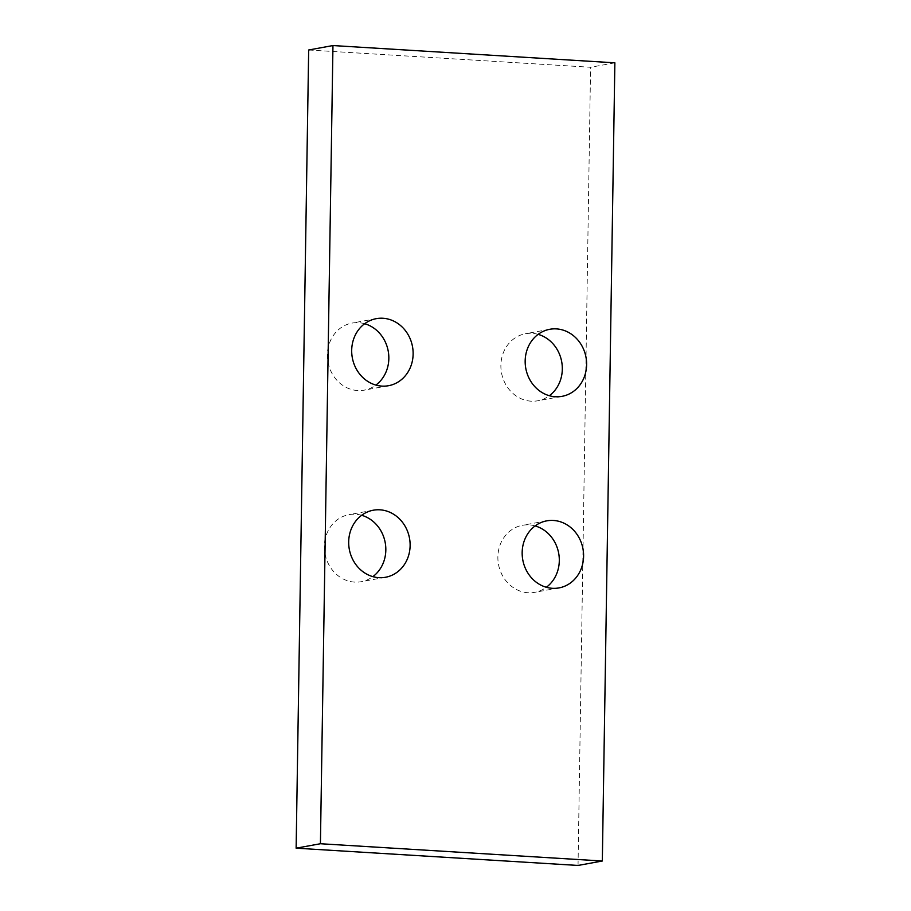 <?xml version="1.0" encoding="UTF-8"?>
<svg xmlns="http://www.w3.org/2000/svg" width="911" height="911" viewBox="0 0 911 911"><rect width="100%" height="100%" fill="white"/><g stroke="black" fill="none" stroke-linecap="round" stroke-linejoin="round"><path stroke-width="0.68" stroke-dasharray="4.55 3.42" d="M538.139 334.36A34.083 30.61 79.6 0 0 532.126 333.335A34.083 30.61 79.6 0 0 525.465 333.733A34.083 30.61 79.6 0 0 501.004 369.08A34.083 30.61 79.6 0 0 531.067 401.182A34.083 30.61 79.6 0 0 537.729 400.783A34.083 30.61 79.6 0 0 549.356 395.716M535.121 525.92A34.083 30.61 79.6 0 0 529.12 524.895A34.083 30.61 79.6 0 0 522.458 525.294A34.083 30.61 79.6 0 0 497.998 560.641A34.083 30.61 79.6 0 0 528.05 592.742A34.083 30.61 79.6 0 0 534.711 592.344A34.083 30.61 79.6 0 0 546.338 587.276M364.662 323.724A34.083 30.61 79.6 0 0 358.649 322.699A34.083 30.61 79.6 0 0 351.988 323.098A34.083 30.61 79.6 0 0 327.527 358.444A34.083 30.61 79.6 0 0 357.59 390.546A34.083 30.61 79.6 0 0 364.252 390.147A34.083 30.61 79.6 0 0 375.879 385.08M361.644 515.284A34.083 30.61 79.6 0 0 355.643 514.26A34.083 30.61 79.6 0 0 348.981 514.658A34.083 30.61 79.6 0 0 324.51 550.005A34.083 30.61 79.6 0 0 354.573 582.106A34.083 30.61 79.6 0 0 361.234 581.708A34.083 30.61 79.6 0 0 372.861 576.64M578.041 865.45L590.579 67.266L308.67 49.991M614.868 62.825L590.579 67.266M549.766 329.292L525.465 333.733M546.748 520.853L522.458 525.294M376.289 318.656L351.988 323.098M373.271 510.217L348.981 514.658M385.535 577.267L361.234 581.708M388.541 385.706L364.252 390.147M559.012 587.902L534.711 592.344M562.019 396.342L537.729 400.783"/><path stroke-width="1.37" d="M556.427 328.894A34.083 30.61 79.6 0 0 549.766 329.292A34.083 30.61 79.6 0 0 525.294 364.639A34.083 30.61 79.6 0 0 555.357 396.74A34.083 30.61 79.6 0 0 562.019 396.342A34.083 30.61 79.6 0 0 586.49 360.995A34.083 30.61 79.6 0 0 556.427 328.894M553.41 520.454A34.083 30.61 79.6 0 0 546.748 520.853A34.083 30.61 79.6 0 0 522.288 556.2A34.083 30.61 79.6 0 0 552.351 588.301A34.083 30.61 79.6 0 0 559.012 587.902A34.083 30.61 79.6 0 0 583.473 552.556A34.083 30.61 79.6 0 0 553.41 520.454M382.95 318.258A34.083 30.61 79.6 0 0 376.289 318.656A34.083 30.61 79.6 0 0 351.817 354.003A34.083 30.61 79.6 0 0 381.88 386.105A34.083 30.61 79.6 0 0 388.541 385.706A34.083 30.61 79.6 0 0 413.002 350.359A34.083 30.61 79.6 0 0 382.95 318.258M379.933 509.818A34.083 30.61 79.6 0 0 373.271 510.217A34.083 30.61 79.6 0 0 348.811 545.564A34.083 30.61 79.6 0 0 378.874 577.665A34.083 30.61 79.6 0 0 385.535 577.267A34.083 30.61 79.6 0 0 409.996 541.92A34.083 30.61 79.6 0 0 379.933 509.818M372.861 576.64A34.083 30.61 79.6 0 0 385.216 542.683A34.083 30.61 79.6 0 0 361.644 515.284M602.33 861.009L614.868 62.825L332.959 45.55L320.421 843.734L602.33 861.009L578.041 865.45L296.132 848.175L320.421 843.734M332.959 45.55L308.67 49.991L296.132 848.175M375.879 385.08A34.083 30.61 79.6 0 0 388.223 351.122A34.083 30.61 79.6 0 0 364.662 323.724M546.338 587.276A34.083 30.61 79.6 0 0 558.694 553.319A34.083 30.61 79.6 0 0 535.121 525.92M549.356 395.716A34.083 30.61 79.6 0 0 561.7 361.747A34.083 30.61 79.6 0 0 538.139 334.36"/></g></svg>
